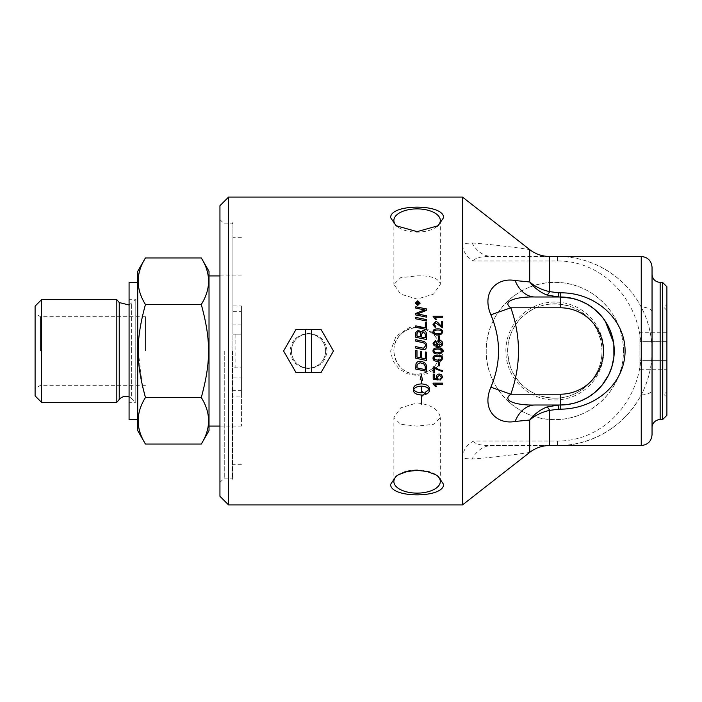 <?xml version="1.0" encoding="UTF-8"?>
<svg xmlns="http://www.w3.org/2000/svg" width="702" height="702" viewBox="0 0 702 702"><rect width="100%" height="100%" fill="white"/><g stroke="black" fill="none" stroke-linecap="round" stroke-linejoin="round"><path stroke-width="0.53" stroke-dasharray="3.51 2.63" d="M554.826 398.192C580.501 398.385 602.123 376.992 602.018 351C600.859 330.317 591.224 315.812 573.122 307.494C553.492 300.535 536.267 303.913 521.454 317.629C507.73 332.441 504.361 349.666 511.319 369.296C519.787 387.513 534.283 397.148 554.826 398.192M417.093 374.227C431.195 372.85 438.943 365.11 440.312 351C441.391 331.072 413.961 319.814 400.666 334.573C385.898 347.876 397.174 375.307 417.093 374.227M417.093 275.868C431.195 275.5 438.943 278.334 440.312 284.38L433.511 294.12L417.093 299.096L400.666 294.12L393.866 284.38L400.666 277.702L417.093 275.868M417.093 402.904C431.195 404.642 438.943 409.556 440.312 417.62L433.511 424.298L417.093 426.132L400.666 424.298L393.866 417.62L400.666 407.88L417.093 402.904M145.454 351L145.454 316.699L145.454 351M441.4 326.228L441.4 321.648M435.872 326.43L435.758 327.615L434.187 327.106L433.02 324.561M442.514 321.648L442.514 327.825L435.617 322.867L433.985 324.614M441.716 331.888C441.979 330.747 440.689 330.124 437.855 330.028C435.003 330.115 433.713 330.747 433.985 331.906M442.672 331.888L441.698 334.02L437.855 334.951C434.626 334.951 433.02 333.924 433.02 331.888L433.02 331.87M439.671 362.267L438.504 362.267L438.504 365.83M442.672 377.211L441.523 374.771L439.303 374.043C437.381 374.184 436.363 375.149 436.24 376.93L436.24 376.948M433.187 379.124L433.187 374.464L434.292 374.464L434.292 378.185L436.828 378.685M438.18 378.922L437.258 377.228M439.935 379.001L441.716 377.22M426.57 315.777L426.57 317.181A3686.386 819.313 -167.9 0 0 415.768 314.987L415.768 313.469M426.57 308.933L426.57 310.363A1029.211 242.997 156.6 0 0 420.331 312.89L417.216 314.022M424.929 309.915L422.104 309.433A3722.136 999.885 -167.8 0 0 415.768 308.169L415.768 306.783M426.57 322.63L426.57 329.545A3686.386 529.668 -168.1 0 0 415.768 327.308L415.768 325.868M425.342 327.86L425.342 322.358M426.746 345.709L426.746 345.709C426.614 348.271 425.57 349.57 423.613 349.614L421.665 349.315A3711.571 54.335 -168.3 0 0 415.768 348.087L415.768 346.639M425.552 345.788C425.754 344.059 424.473 342.927 421.709 342.392A3676.251 215.935 -168.2 0 0 415.768 341.154L415.768 339.698M413.689 389.452C414.891 391.488 417.418 392.576 421.261 392.734L421.261 392.769M421.261 392.734L421.261 386.153M422.516 380.528L421.384 374.517L420.252 379.519M421.261 379.949L421.261 383.915C416.497 384.187 413.882 385.661 413.425 388.329L413.425 390.575M421.261 394.963L421.261 404.001M421.507 394.963L421.507 404.106M422.174 394.945L422.174 396.033M425.026 393.366L422.174 391.655L422.174 392.751M422.174 392.716L421.507 392.769M421.507 392.734L421.507 386.153M429.352 390.61L429.352 388.355C428.896 385.661 426.281 384.187 421.507 383.889L421.507 380.054M429.08 389.452L425.535 392.093L425.535 394.366M419.743 303.159L417.716 301.237L415.681 303.159M420.147 303.159L417.716 305.475L415.277 303.159M417.585 303.773L417.585 303.246M417.585 303.29L417.19 302.676L416.795 303.273M416.795 303.317L416.795 303.773M419.059 304.177L416.444 304.177M419.059 302.58L418.041 303.176M416.997 367.883L416.997 367.901A3678.559 415.645 11.9 0 0 425.342 369.621L425.342 369.638M415.768 369.068L415.935 364.048C416.488 362.232 417.901 361.311 420.182 361.284C423.78 361.679 425.851 363.136 426.395 365.672L426.57 371.314M416.997 350.649L416.997 357.046L420.358 357.748L420.358 351.474L421.586 351.728L421.586 358.002L425.342 358.783L425.342 351.965L426.57 352.22L426.57 360.486M415.768 358.231L415.768 350.386M420.384 336.828L420.384 334.521M420.384 334.538C420.375 332.432 419.717 331.423 418.418 331.502L416.997 333.704L416.997 336.118M425.342 337.855L425.272 333.941M425.272 333.959L423.157 331.87L421.612 334.213M421.612 334.222L421.612 337.083M426.57 334.205L426.57 339.54A3686.386 295.191 -168.2 0 0 415.768 337.293L415.768 333.854M426.57 319.638L426.57 321.051A3686.386 728.632 -168 0 0 415.768 318.84L415.768 317.409M433.02 383.845L433.02 383.108L442.514 383.108L442.514 384.275M435.117 384.24L436.521 386.53M434.301 368.304L434.301 372.911M433.187 372.885L433.187 366.821L439.908 369.954L442.514 370.402L442.514 371.604M433.985 358.248L434.661 359.521L437.855 360.117C440.698 360.021 441.988 359.389 441.716 358.231M442.672 358.231L442.672 358.239C442.664 356.186 441.058 355.159 437.855 355.159L437.855 355.168C434.564 355.194 432.958 356.221 433.02 358.231L433.02 358.239M434.661 352.185L437.855 352.79C440.698 352.694 441.988 352.062 441.716 350.903L441.716 350.903C441.979 349.745 440.689 349.122 437.855 349.026C435.003 349.113 433.713 349.745 433.985 350.912L434.661 352.193M441.716 343.445L439.513 341.655L437.407 343.489M433.02 343.313L434.108 345.682L438.092 346.691C441.251 346.569 442.778 345.481 442.672 343.418L442.672 343.41M436.381 343.252L437.644 345.542M435.477 341.777L433.976 343.383M439.671 335.898L439.671 339.461L438.504 339.452M436.521 319.585L435.398 319.585L433.02 316.163M442.514 316.163L442.514 317.322L435.117 317.322M462.469 458.248C462.934 450.438 466.646 444.708 473.622 441.04L557.52 441.04C603.369 441.295 641.365 400.588 641.242 351C641.365 301.386 603.378 260.723 557.52 260.96L473.622 260.96C466.54 257.151 462.82 251.413 462.469 243.752M549.666 256.476L491.962 256.476A32.406 24.526 90 0 1 472.007 242.91L462.46 243.752L462.46 197.06M462.46 504.94L462.46 458.248L472.007 459.09A32.406 24.526 -90 0 1 491.962 445.524L549.666 445.524M623.42 351C623.999 313.873 591.847 281.792 554.826 282.406C517.795 281.792 485.644 313.873 486.223 351C485.644 388.127 517.795 420.208 554.826 419.594C591.847 420.208 623.999 388.127 623.42 351A68.594 68.594 0 0 0 554.826 282.406A68.594 68.594 0 0 0 486.223 351A68.594 68.594 0 0 0 554.826 419.594A68.594 68.594 0 0 0 623.42 351M439.671 363.741L443.559 351L439.671 338.259M438.504 336.635L425.368 327.737L409.433 327.553L396.068 336.144L390.628 351L392.813 360.731L398.833 368.717L407.327 373.771L417.093 375.5L426.851 373.771L435.354 368.717L438.504 365.365M228.589 197.06L228.589 504.94M308.52 333.503C319.559 334.363 325.728 340.198 327.027 351C325.728 361.802 319.559 367.637 308.52 368.497C297.49 367.637 291.321 361.802 290.023 351C291.321 340.198 297.49 334.363 308.52 333.503M666.9 391.628L666.9 351L666.9 391.628L664.022 394.506L664.022 307.494L664.022 394.506L666.9 397.385L666.9 304.615L666.9 397.385M666.9 351L666.9 310.372L666.9 351M666.9 369.708L666.9 332.292L666.9 369.708L639.891 369.708L639.891 360.354L639.891 369.708M666.9 360.354L639.891 360.354L639.891 341.646L639.891 360.354L666.9 360.354M666.9 341.646L639.891 341.646L639.891 332.292L639.891 341.646L666.9 341.646M666.9 332.292L639.891 332.292M325.605 351A17.085 17.085 0 0 1 308.52 368.085A17.085 17.085 0 0 1 291.444 351A17.085 17.085 0 0 1 308.52 333.915A17.085 17.085 0 0 1 325.605 351A17.085 17.085 0 0 1 308.52 368.085A17.085 17.085 0 0 1 291.444 351A17.085 17.085 0 0 1 308.52 333.915A17.085 17.085 0 0 1 325.605 351M305.502 372.604L305.502 329.396M311.548 372.604L311.548 329.396M296.051 372.604L320.998 372.604L333.468 351L320.998 329.396L296.051 329.396L283.573 351L296.051 372.604M232.924 305.94L241.427 305.94L241.427 334.196L232.924 334.196L232.924 222.148L232.924 479.852L232.924 367.804L241.427 367.804L241.427 396.06L232.924 396.06L232.924 367.804L241.427 367.804L241.427 334.196L232.924 334.196L232.924 237.267L232.924 396.06M232.924 390.645L232.924 377.887L232.924 390.645L241.427 390.645L241.427 377.887L241.427 390.645M232.924 324.113L232.924 311.355L232.924 324.113L241.427 324.113L241.427 311.355L241.427 324.113M241.427 396.06L241.427 305.94M232.459 351L232.459 478.123L232.459 351M235.117 334.196L235.117 367.804M129.08 396.999A8.643 8.643 0 0 1 131.643 398.587L131.643 351L131.643 398.587L135.776 402.316L135.776 299.684L135.776 402.316L129.08 402.316L129.08 299.684L129.08 402.316M129.08 282.406L129.08 419.594M137.724 419.594L137.724 282.406L137.724 419.594M40.505 351L40.505 316.699L40.505 351M35.1 395.884L35.1 306.116M142.295 385.301L138.259 351C138.118 337.197 140.514 321.692 145.454 304.475C135.758 288.961 135.758 273.455 145.454 257.95M145.454 444.05C135.758 428.545 135.758 413.039 145.454 397.525L201.29 397.525C210.995 413.039 210.995 428.545 201.29 444.05M137.724 271.332L137.724 430.668M201.29 257.95C210.995 273.455 210.995 288.961 201.29 304.475C206.23 321.692 208.634 337.197 208.494 351C208.634 364.803 206.23 380.308 201.29 397.525M209.02 430.668L209.02 271.332M145.454 304.475L201.29 304.475M41.558 402.343L41.558 299.657M116.822 402.343L116.822 299.657M209.02 351L209.02 426.079L209.02 351M241.427 351L241.427 426.079L241.427 351M652.044 267.278L652.044 434.722M662.583 419.594L662.583 282.406M641.242 445.524L641.242 394.884C648.376 381.125 651.974 366.497 652.044 351L652.044 350.333C651.868 335.073 648.271 320.665 641.242 307.116C625.464 276.483 591.988 256.23 557.52 256.476C606.818 256.37 648.078 294.726 651.772 343.752C656.186 398.525 611.784 445.998 557.52 445.524C591.988 445.77 625.464 425.517 641.242 394.884A10.802 5.011 180 0 0 652.044 389.864M219.945 496.296L219.945 205.704M219.945 351L219.945 219.559L219.945 351M224.263 351L224.263 478.123L224.263 351M666.9 286.723L666.9 415.277M440.312 481.511L440.312 417.62M397.209 475.5A23.227 11.609 0 0 1 398.131 474.798A23.227 11.609 0 0 1 436.056 474.798A23.227 11.609 0 0 1 436.969 475.5M440.312 220.489L440.312 284.38M436.969 226.5A23.227 11.609 180 0 1 436.056 227.202A23.227 11.609 180 0 1 398.131 227.202A23.227 11.609 180 0 1 397.209 226.5M393.866 351A23.227 23.227 0 0 1 417.093 327.773A23.227 23.227 0 0 1 440.312 351A23.227 23.227 0 0 1 417.093 374.227A23.227 23.227 0 0 1 393.866 351M603.799 351A48.973 48.973 0 0 1 530.335 393.41A48.973 48.973 0 0 1 530.335 308.59A48.973 48.973 0 0 1 603.799 351M602.018 351A47.192 47.192 0 0 1 531.23 391.874A47.192 47.192 0 0 1 531.23 310.126A47.192 47.192 0 0 1 602.018 351M557.52 260.96L557.52 256.476L491.962 256.476C480.896 256.353 474.78 257.845 473.622 260.96M472.007 242.91C499.842 245.095 529.141 249.403 529.712 249.605M535.064 296.99L560.222 296.99M560.222 405.01L535.064 405.01M529.712 452.395C529.071 452.614 499.912 456.888 472.007 459.09M473.622 441.04C474.78 444.155 480.896 445.647 491.962 445.524L557.52 445.524L557.52 441.04M652.044 312.136A10.802 5.011 0 0 0 641.242 307.116L641.242 256.476M602.29 317.111L605.256 321.165M613.609 342.804L613.838 344.463M119.235 399.456L119.235 302.544M131.643 351L131.643 303.413L131.643 351M660.152 282.406L660.152 419.594M666.9 310.372L664.022 307.494L666.9 304.615M232.924 377.887L241.427 377.887M232.924 311.355L241.427 311.355M241.427 237.267L232.924 237.267M241.427 464.733L232.924 464.733M219.945 482.441L224.263 478.123L232.459 478.123L232.924 479.852M219.945 219.559L224.263 223.877L232.459 223.877L232.924 222.148M129.08 305.001L135.776 299.684L129.08 299.684M145.454 316.699L40.505 316.699L35.1 313.583M145.454 385.301L40.505 385.301L35.1 388.417M219.945 426.079L241.427 426.079M219.945 275.921L241.427 275.921M393.866 481.511L393.866 417.62M398.131 474.798L396.068 476.254M436.056 474.798L438.109 476.254M393.866 220.489L393.866 284.38M436.056 227.202L438.109 225.746M398.131 227.202L396.068 225.746M652.044 350.333L652.044 350.877"/><path stroke-width="1.05" d="M433.02 324.587L435.644 321.692C436.547 321.455 437.855 322.367 439.584 324.429L441.4 326.228L441.4 321.648L442.514 321.648L442.514 327.808L435.617 322.841L433.985 324.587L435.881 326.412L435.758 327.588L433.02 324.561L435.644 321.665C436.547 321.428 437.855 322.341 439.584 324.403L441.4 326.211M433.985 324.587L435.881 326.43M441.4 321.674L442.514 321.674M433.985 331.888L434.661 333.169L437.855 333.766C440.698 333.669 441.988 333.038 441.716 331.888L441.716 331.87C441.979 330.73 440.689 330.107 437.855 330.01C435.003 330.098 433.713 330.73 433.985 331.888L434.661 333.152L437.855 333.748C440.698 333.652 441.988 333.029 441.716 331.87M433.02 331.87C432.958 329.87 434.564 328.852 437.855 328.826C441.058 328.843 442.664 329.852 442.672 331.888L441.698 334.003L437.855 334.933C434.626 334.933 433.02 333.915 433.02 331.87C432.958 329.887 434.564 328.878 437.855 328.843C441.058 328.826 442.664 329.835 442.672 331.87M439.671 362.276L439.671 365.821L438.504 365.821L438.504 362.276L439.671 362.276L439.671 365.83L438.504 365.83M442.672 377.211L440.031 380.194L439.935 379.027L441.716 377.237L439.408 375.245L437.258 377.228L438.039 379.993A4493.265 819.515 -169.2 0 1 433.187 379.098M438.18 378.948L438.039 380.019A4489.597 818.822 -169.1 0 1 433.187 379.124L433.187 374.491L434.292 374.491L434.292 378.202L436.828 378.711L436.24 376.93C436.363 375.166 437.381 374.201 439.303 374.043L441.523 374.789L442.672 377.237L440.031 380.221L439.935 379.027M436.828 378.711L436.24 376.948M437.258 377.228L439.408 375.263L441.716 377.237M417.216 313.996L419.98 314.452A3729.191 851.254 12 0 1 426.57 315.777L426.57 317.146A3683.42 818.62 -167.9 0 0 415.768 314.952L415.768 313.469A953.176 217.725 -24.4 0 1 419.814 311.776L424.929 309.915L422.104 309.398A3719.143 999.043 -167.8 0 0 415.768 308.134L415.768 306.783A3735.517 1025.157 12.2 0 1 426.57 308.933L426.57 310.328A1028.579 242.813 156.5 0 0 420.331 312.855L417.216 313.996L419.98 314.478A3732.192 851.974 12 0 1 426.57 315.812M415.768 306.818A3738.527 1026.017 12.2 0 1 426.57 308.968M422.937 310.53L424.929 309.88M415.768 313.469A952.605 217.567 -24.4 0 1 419.814 311.741L422.937 310.495M425.342 322.385L426.57 322.63L426.57 329.519A3683.42 529.22 -168.1 0 0 415.768 327.29L415.768 325.868A3680.007 564.996 11.9 0 1 425.342 327.843L425.342 322.358L426.57 322.604M415.768 325.886A3682.964 565.47 11.9 0 1 425.342 327.86L425.342 327.843M415.768 339.707A3677.945 248.903 11.8 0 1 422.104 341.032C425.149 341.549 426.693 343.111 426.746 345.709C426.614 348.271 425.57 349.57 423.613 349.614L421.665 349.315A3708.587 54.291 -168.2 0 0 415.768 348.087L415.768 346.639A3700.102 86.416 11.8 0 1 422.402 348.025L423.631 348.183L425.552 345.788C425.754 344.05 424.473 342.918 421.709 342.383A3673.294 215.76 -168.2 0 0 415.768 341.146L415.768 339.698A3674.996 248.692 11.8 0 1 422.104 341.023C425.149 341.549 426.693 343.111 426.746 345.709M425.552 345.788L423.631 348.183L422.402 348.017A3697.127 86.346 11.8 0 0 415.768 346.639M421.261 386.179L421.261 386.153C417.418 386.311 414.891 387.416 413.689 389.452L413.689 389.487C414.891 391.523 417.418 392.611 421.261 392.769L421.261 386.179C417.418 386.346 414.891 387.451 413.689 389.487M421.261 379.949L420.252 379.519L421.384 374.543L422.516 380.528L421.507 380.08L421.507 383.915C426.281 384.213 428.896 385.696 429.352 388.355L429.352 390.61C429.255 392.234 427.983 393.48 425.535 394.366L425.535 392.128L429.08 389.487C427.887 387.443 425.359 386.346 421.507 386.179L421.507 392.769L422.174 392.751L422.174 391.69L425.026 393.401L422.174 396.033L422.174 394.98L421.507 395.007L421.507 404.106L421.261 395.007C416.497 394.717 413.882 393.252 413.425 390.61L413.425 388.355C413.882 385.696 416.497 384.213 421.261 383.915L421.261 379.975L420.261 379.501M413.425 390.575C413.882 393.217 416.497 394.682 421.261 394.963L421.261 395.007M422.174 394.945L421.507 395.007M422.174 395.998L425.026 393.366M429.08 389.487L429.08 389.452C427.887 387.416 425.359 386.311 421.507 386.153L421.507 386.179M422.507 380.502L421.507 380.08M425.535 394.322C427.983 393.445 429.255 392.199 429.352 390.575M419.743 303.115L417.716 305.089L415.681 303.115L417.716 305.054L419.743 303.115L417.716 301.193L415.681 303.115M415.277 303.159L417.716 300.86L420.147 303.159M417.716 305.44L415.277 303.115L417.716 300.816L420.147 303.115L417.716 305.44M416.795 303.738L417.585 303.773L417.19 302.632L416.795 303.738L417.585 303.738M417.944 303.738L419.059 304.133L416.444 304.133L417.155 302.255L417.892 302.966L419.059 302.088L417.944 303.501L419.059 304.133M418.023 302.755L419.059 302.044L419.059 302.536M416.444 304.133L417.155 302.211L417.892 302.931M416.997 367.901A3675.602 415.303 11.9 0 0 425.342 369.638L425.131 365.874L423.859 363.969L420.112 362.741L417.163 364.364L416.997 365.988L416.997 367.883L417.163 364.382L420.112 362.75L423.859 363.987L425.131 365.891L425.342 369.621M426.57 371.297A3686.386 450.087 -168.1 0 1 415.768 369.068L415.935 364.057C416.488 362.241 417.901 361.319 420.182 361.293C423.78 361.688 425.851 363.153 426.395 365.681L426.57 371.314A3683.42 449.71 -168.1 0 1 415.768 369.077M415.768 350.395L416.997 350.649L416.997 357.046L420.358 357.757L420.358 351.474L421.586 351.728L421.586 358.011L425.342 358.792L425.342 351.965L426.57 352.22L426.57 360.486A3686.386 195.998 -168.2 0 1 415.768 358.231L415.768 350.386L416.997 350.649M426.57 360.486A3683.42 195.832 -168.2 0 1 415.768 358.231M416.997 336.1L420.384 336.828L420.384 334.521C420.375 332.423 419.717 331.405 418.418 331.484L416.997 333.704L416.997 336.1L420.384 336.82M421.612 337.083L425.342 337.855L425.272 333.941L423.157 331.853L421.612 334.213L421.612 337.074L425.342 337.837M415.768 333.854L415.838 332.458L418.331 330.151L420.937 332.134L423.148 330.396C425.236 330.616 426.377 331.888 426.57 334.205L426.57 339.531A3683.42 294.945 -168.2 0 0 415.768 337.285L415.838 332.476L418.331 330.168L420.937 332.151L423.148 330.414C425.236 330.633 426.377 331.906 426.57 334.222M415.768 317.436A3686.386 761.679 12 0 1 426.57 319.638L426.57 321.025A3683.42 728.018 -168 0 0 415.768 318.813L415.768 317.409A3683.42 761.038 12.1 0 1 426.57 319.612M436.504 386.504L435.398 386.504L433.02 383.143L442.514 383.143L442.514 384.275L435.117 384.24L436.521 386.53L435.398 386.53L433.02 383.871M435.117 384.24L442.514 384.275M442.514 371.586L434.301 368.304L434.301 372.911L433.187 372.885L433.187 366.839L439.908 369.972L442.514 370.419L442.514 371.604L434.301 368.322M434.301 372.911L433.187 372.911M434.661 359.529L437.855 360.126C440.698 360.029 441.988 359.398 441.716 358.239L441.716 358.239C441.979 357.081 440.689 356.458 437.855 356.353C435.003 356.449 433.713 357.081 433.985 358.248L434.661 359.529M441.716 358.239C441.979 357.081 440.689 356.458 437.855 356.362C435.003 356.458 433.713 357.081 433.985 358.257M442.672 358.239L441.698 360.38L437.855 361.311C434.626 361.311 433.02 360.284 433.02 358.231C432.958 356.221 434.564 355.194 437.855 355.168C441.058 355.159 442.664 356.186 442.672 358.239L441.698 360.372L437.855 361.319C434.626 361.319 433.02 360.293 433.02 358.239M434.661 352.193L437.855 352.79C440.698 352.694 441.988 352.062 441.716 350.903L441.716 350.903C441.979 349.745 440.689 349.122 437.855 349.017C435.003 349.113 433.713 349.745 433.985 350.912L434.661 352.193M442.672 350.903L441.698 353.045L437.855 353.983C434.626 353.983 433.02 352.957 433.02 350.903C432.958 348.885 434.564 347.859 437.855 347.823C441.058 347.823 442.664 348.85 442.672 350.903L441.698 353.045L437.855 353.983C434.626 353.983 433.02 352.957 433.02 350.903C432.958 348.885 434.564 347.859 437.855 347.823C441.058 347.823 442.664 348.85 442.672 350.903L442.672 351M437.407 343.489L439.452 345.366L441.716 343.445L439.513 341.646L437.407 343.48L439.452 345.358L441.716 343.436M433.02 343.313L435.38 340.628L435.477 341.769L433.976 343.375L434.284 344.349L437.644 345.542L436.381 343.243C436.504 341.549 437.522 340.619 439.443 340.461C441.453 340.602 442.523 341.584 442.672 343.418C442.778 345.472 441.251 346.569 438.092 346.691L434.108 345.674L433.02 343.304L435.38 340.619L435.477 341.769M436.381 343.243C436.504 341.541 437.522 340.61 439.443 340.452C441.453 340.593 442.523 341.576 442.672 343.41M437.644 345.542L434.284 344.349L433.976 343.375M438.504 339.452L438.504 335.889L439.671 335.898L439.671 339.452L438.504 339.452L438.504 335.898L439.671 335.889M433.02 316.19L442.514 316.19M435.117 317.295L436.521 319.559L435.398 319.559L433.02 316.163L442.514 316.163L442.514 317.295L435.117 317.295L436.521 319.585M462.46 197.06L462.46 504.94L228.589 504.94L228.589 197.06L462.46 197.06L529.712 249.605A32.406 32.406 0 0 0 549.666 256.476L641.242 256.476L641.242 445.524C647.806 444.884 651.403 441.277 652.044 434.722L652.044 267.278C651.403 260.723 647.806 257.116 641.242 256.476M439.671 338.259L438.504 336.635M438.504 365.365L439.671 363.741M443.559 217.69L438.109 225.737L417.093 231.642L396.077 225.737L390.628 217.69C390.005 203.624 444.182 203.624 443.559 217.69M443.559 484.31C444.182 498.376 390.005 498.376 390.628 484.31L396.077 476.263L398.833 474.57L407.327 471.463L417.093 470.358L426.851 471.463L435.354 474.57L438.109 476.263L443.559 484.31M305.502 372.604L305.502 329.396L311.548 329.396L311.548 372.604L296.051 372.604L283.573 351L296.051 329.396L305.502 329.396M311.548 329.396L320.998 329.396L333.468 351L320.998 372.604L311.548 372.604M137.724 419.594L129.08 419.594L129.08 282.406L137.724 282.406M145.454 444.05L201.29 444.05C210.995 428.545 210.995 413.039 201.29 397.525L145.454 397.525C135.758 413.039 135.758 428.545 145.454 444.05L137.724 430.668L137.724 271.332L145.454 257.95C135.758 273.455 135.758 288.961 145.454 304.475C135.758 340.058 135.758 361.942 145.454 397.525L142.295 385.301M201.29 397.525C210.995 361.942 210.995 340.058 201.29 304.475C210.995 288.961 210.995 273.455 201.29 257.95L145.454 257.95M201.29 257.95L209.02 271.332L209.02 430.668L201.29 444.05M145.454 304.475L201.29 304.475M41.558 299.657L35.1 306.116L35.1 395.884L41.558 402.343L116.822 402.343L116.822 299.657L41.558 299.657L41.558 402.343M129.08 396.999A8.643 8.643 0 0 0 119.235 399.456L116.822 402.343M652.044 274.298C652.527 279.22 655.229 281.923 660.152 282.406L660.152 419.594A8.099 8.099 0 0 0 652.044 427.702M660.152 282.406L662.583 282.406L662.583 419.594L660.152 419.594M228.589 197.06L219.945 205.704L219.945 496.296L228.589 504.94M662.583 419.594L666.9 415.277L666.9 286.723L662.583 282.406M436.969 475.5A23.227 11.609 0 0 1 440.312 481.511A23.227 11.609 0 0 1 417.093 493.12A23.227 11.609 0 0 1 393.866 481.511A23.227 11.609 0 0 1 397.209 475.5M397.209 226.5A23.227 11.609 180 0 1 393.866 220.489A23.227 11.609 180 0 1 417.093 208.88A23.227 11.609 180 0 1 440.312 220.489A23.227 11.609 180 0 1 436.969 226.5M535.064 405.01C517.198 405.51 501.044 400.947 510.81 394.208C521.024 365.409 521.024 336.6 510.81 307.792C501.061 301.061 517.181 296.49 535.064 296.99A32.406 22.92 -90 0 1 515.11 280.537C497.227 277.132 481.116 291.795 490.856 314.803L510.81 307.792L560.222 307.792A43.208 43.208 0 0 1 603.43 351A43.208 43.208 0 0 1 560.222 394.208L510.81 394.208L490.856 387.197C481.089 410.231 497.253 424.877 515.11 421.463A32.406 22.92 90 0 1 535.064 405.01L560.222 405.01A54.01 54.01 0 0 0 614.241 351A54.01 54.01 0 0 0 560.222 296.99L535.064 296.99M515.11 421.463L529.712 420.033L529.712 452.395A32.406 32.406 0 0 1 549.666 445.524L549.666 410.363L558.748 409.169L558.748 405.01L546.902 407.011C540.163 409.696 534.433 414.031 529.712 420.033C535.433 415.198 542.084 411.969 549.666 410.363A10.802 2.72 71.2 0 0 546.902 407.011M546.902 294.989L558.748 296.99L558.748 292.831L549.666 291.637C542.084 290.031 535.433 286.802 529.712 281.967C534.433 287.969 540.163 292.304 546.902 294.989A10.802 2.72 108.8 0 0 549.666 291.637L549.666 256.476M529.712 249.605L529.712 281.967L515.11 280.537M490.856 314.803C501.079 338.934 501.079 363.066 490.856 387.197M613.838 344.463L613.89 357.081L611.74 367.243L608.713 374.798L602.281 384.889L594.103 393.067L587.907 397.376L580.782 400.947L574.192 403.176L567.304 404.545L560.222 405.01L560.222 409.169C590.715 409.064 616.505 390.33 623.332 364.277C633.072 327.843 600.982 292.243 560.222 292.831L558.748 292.831M549.666 445.524L641.242 445.524M560.222 307.792L560.222 296.99L572.525 298.403L579.905 300.702L587.381 304.308L593.971 308.827L602.29 317.111M602.878 317.866L606.993 323.991L610.564 331.432L613.706 343.436M116.822 299.657L119.235 302.544L119.235 399.456M560.222 405.01L560.222 394.208M560.222 296.99L560.222 292.831M558.748 409.169L560.222 409.169M119.235 302.544L129.08 305.001M209.02 426.079L219.945 426.079M209.02 275.921L219.945 275.921M605.256 321.165L613.609 342.804M529.712 452.395L462.46 504.94"/></g></svg>
